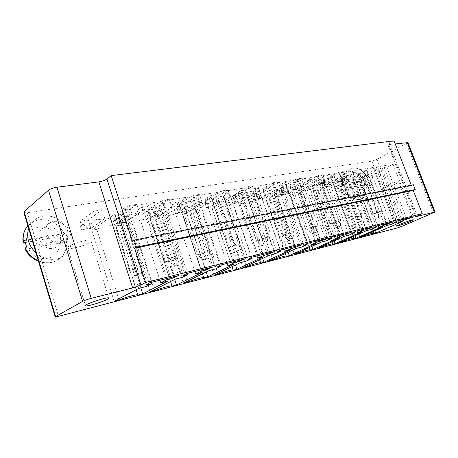 <?xml version="1.0" encoding="UTF-8"?>
<svg xmlns="http://www.w3.org/2000/svg" width="458" height="458" viewBox="0 0 458 458"><rect width="100%" height="100%" fill="white"/><g stroke="black" fill="none" stroke-linecap="round" stroke-linejoin="round"><path stroke-width="0.34" stroke-dasharray="2.29 1.72" d="M23.925 212.667L27.377 212.741L371.862 161.187L377.049 159.338L407.952 142.61M395.231 143.949L387.892 144.734L389.317 143.417L394.035 140.858M169.26 199.207L162.246 200.323L147.711 210.022L154.649 208.865L157.237 216.731L171.945 207.279L169.26 199.207L154.649 208.865L150.608 212.981L151.964 217.132L157.237 216.731L150.31 217.956L164.943 208.459L171.945 207.279M164.943 208.459L162.246 200.323M201.995 202.218L199.35 194.438L192.818 195.469L177.979 204.966L184.448 203.884L186.996 211.481L201.995 202.218L195.474 203.312L192.818 195.469M256.171 193.081L253.612 185.828L247.915 186.732L232.664 195.835L238.332 194.885L240.805 201.978L256.171 193.081L250.486 194.043L247.915 186.732M223.922 198.52L230.002 197.495L227.397 189.984L221.306 190.952L206.232 200.249L208.751 207.64L223.922 198.52L221.306 190.952M341.239 178.746L345.681 177.996L343.288 171.601L338.84 172.305L323.337 180.687L325.661 186.996L341.239 178.746L338.84 172.305M320.594 182.221L325.306 181.431L322.879 174.841L318.155 175.591L302.664 184.139L305.028 190.637L320.594 182.221L318.155 175.591M275.35 189.852L280.68 188.954L278.166 181.935L272.825 182.782L257.453 191.69L259.898 198.606L275.35 189.852L272.825 182.782M298.673 185.919L303.683 185.072L301.209 178.276L296.189 179.072L280.743 187.803L283.147 194.501L298.673 185.919L296.189 179.072M102.008 209.879L93.85 211.172L80.213 221.3L88.251 219.954L90.913 228.445L104.779 218.603L102.008 209.879L88.251 219.954L84.157 224.34L85.554 228.817L90.913 228.445L82.887 229.864L96.627 219.977L104.779 218.603M96.627 219.977L93.85 211.172M136.902 204.342L129.345 205.539L115.21 215.455L122.664 214.207L125.292 222.376L139.633 212.73L136.902 204.342L122.664 214.207L118.593 218.455L119.973 222.765L125.292 222.376L117.843 223.687L132.087 214.001L139.633 212.73M132.087 214.001L129.345 205.539M67.469 230.26C68.82 235.881 67.12 239.923 62.368 242.385C50.432 248.087 38.901 226.784 51.307 221.941C58.681 219.943 64.068 222.714 67.469 230.26M372.354 177.166C373.676 181.254 373.15 183.933 370.78 185.198C365.135 187.688 358.208 172.672 364.156 170.863C367.413 170.307 370.15 172.408 372.354 177.166M411.221 185.192L411.416 185.696L413.385 184.763M132.333 241.24L411.416 185.696M150.608 212.981L146.944 213.605L147.711 210.022L150.31 217.956L148.306 217.779L151.964 217.132M199.35 194.438L184.448 203.884L180.441 207.88L181.78 211.888L186.996 211.481L180.538 212.621L195.474 203.312M180.441 207.88L177.023 208.464L177.979 204.966L180.538 212.621L178.368 212.489L181.78 211.888M253.612 185.828L238.332 194.885L234.41 198.652L235.71 202.396L240.805 201.978L235.149 202.974L250.486 194.043M234.41 198.652L231.416 199.167L232.664 195.835L235.149 202.974L232.716 202.923L235.71 202.396M227.397 189.984L212.277 199.236L206.232 200.249L205.115 203.661L206.438 207.548L208.751 207.64L214.791 206.569L230.002 197.495M205.115 203.661L208.31 203.117L212.277 199.236L214.791 206.569L206.438 207.548M343.288 171.601L327.791 179.942L323.337 180.687L321.699 183.732L322.919 187.053L330.103 186.211L345.681 177.996M321.699 183.732L324.052 183.326L327.791 179.942L330.103 186.211L322.919 187.053M322.879 174.841L307.381 183.355L302.664 184.139L301.101 187.253L302.343 190.671L309.734 189.807L325.306 181.431M301.101 187.253L303.597 186.824L307.381 183.355L309.734 189.807L302.343 190.671M278.166 181.935L262.772 190.803L257.453 191.69L256.085 194.948L257.367 198.589L259.898 198.606L265.205 197.667L280.68 188.954M256.085 194.948L258.896 194.467L262.772 190.803L265.205 197.667L257.367 198.589M301.209 178.276L285.746 186.967L280.743 187.803L279.271 190.986L280.531 194.513L283.147 194.501L288.139 193.619L303.683 185.072M279.271 190.986L281.916 190.534L285.746 186.967L288.139 193.619L280.531 194.513M84.157 224.34L79.915 225.067L80.213 221.3L82.887 229.864L81.318 229.567L85.554 228.817M118.593 218.455L114.66 219.13L115.21 215.455L117.843 223.687L116.04 223.452L119.973 222.765M60.238 235.641C56.895 228.216 51.577 225.508 44.266 227.517C31.974 232.361 43.31 253.303 55.149 247.623C59.861 245.167 61.555 241.171 60.238 235.641M363.927 181.46C361.746 176.754 359.026 174.687 355.763 175.259C349.809 177.086 356.639 191.936 362.301 189.435C364.683 188.164 365.226 185.507 363.927 181.46M289.696 185.084L294.643 184.265L269.029 198.572L265.76 199.156L265.789 198.325C263.516 197.879 259.051 198.949 252.387 201.543L248.975 202.155L274.457 187.603L279.609 186.755L285.214 183.572L281.79 184.127L285.122 181.517L305.343 178.288L298.622 181.391L295.318 181.929L289.696 185.084L310.432 242.568M294.643 184.265L316.06 243.444M295.318 181.929L316.713 240.994M269.029 198.572L288.082 252.221M298.622 181.391L319.965 240.181M265.76 199.156L286.067 256.457M305.343 178.288L327.252 238.355M252.387 201.543L272.676 259.314M285.122 181.517L307.381 243.33M248.975 202.155L269.51 260.774M281.79 184.127L303.769 245.345M274.457 187.603L296.2 248.482M285.214 183.572L306.831 243.633M279.609 186.755L301.267 247.194M277.468 197.066L274.273 197.633L299.904 183.395L304.713 182.599L310.341 179.49L307.141 180.011L310.61 177.452L329.485 174.441L322.861 177.458L319.776 177.962L314.142 181.042L318.762 180.28L293.063 194.278L290 194.827L290.126 193.969C288.059 193.557 283.84 194.587 277.468 197.066L297.419 252.925M274.273 197.633L294.454 254.27M290 194.827L309.946 250.228M299.904 183.395L321.235 242.133M293.063 194.278L311.864 246.381M304.713 182.599L325.964 240.937M318.762 180.28L339.773 237.433M310.341 179.49L331.569 237.525M314.142 181.042L334.483 236.546M307.141 180.011L328.701 239.07M319.776 177.962L340.758 234.977M310.61 177.452L332.434 237.061M322.861 177.458L343.792 234.215M329.485 174.441L350.965 232.424M345.544 173.777L342.653 174.246L337.019 177.257L341.347 176.542L315.619 190.247L312.74 190.763L312.963 189.881C311.074 189.503 307.078 190.494 300.98 192.864L297.981 193.402L323.692 179.462L328.191 178.717L333.825 175.677L330.831 176.164L334.409 173.651L352.065 170.834L345.544 173.777L366.068 228.639M342.653 174.246L363.228 229.349M352.065 170.834L373.121 226.876M337.019 177.257L356.971 230.918M334.409 173.651L355.797 231.21M341.347 176.542L361.957 231.811M330.831 176.164L351.973 233.208M315.619 190.247L334.157 240.879M333.825 175.677L354.664 231.805M312.74 190.763L332.336 244.389M328.191 178.717L349.036 235.086M300.98 192.864L320.589 246.936M323.692 179.462L344.611 236.208M297.981 193.402L317.806 248.179M221.918 206.987L247.171 192.12L252.696 191.204L258.266 187.946L254.585 188.541L257.757 185.885L279.472 182.416L272.653 185.61L269.109 186.183L263.522 189.412L268.817 188.536L243.375 203.157L239.877 203.781L239.803 202.98C237.301 202.493 232.555 203.615 225.571 206.335L221.918 206.987L242.814 267.735M247.171 192.12L269.327 255.289M225.571 206.335L246.204 266.15M252.696 191.204L274.771 253.909M239.877 203.781L260.539 263.115M258.266 187.946L280.267 250.177M243.375 203.157L262.663 258.421M254.585 188.541L276.998 252.089M268.817 188.536L290.647 249.885M257.757 185.885L280.456 250.068M263.522 189.412L284.653 249.02M279.472 182.416L301.816 244.721M269.109 186.183L290.922 247.452M272.653 185.61L294.414 246.576M128.154 223.739L151.987 207.858L158.943 206.713L164.25 203.209L159.607 203.959L162.058 201.154L189.406 196.791L182.324 200.272L177.876 200.993L172.517 204.463L179.147 203.369L154.81 218.976L150.482 219.748L150.115 219.084C146.669 218.455 140.869 219.737 132.711 222.926L128.154 223.739L150.115 291.912M151.987 207.858L175.397 279.105M132.711 222.926L154.317 289.782M158.943 206.713L182.267 277.365M150.482 219.748L172.214 286.147M164.25 203.209L187.505 273.334M154.81 218.976L174.675 279.472M159.607 203.959L183.315 275.682M179.147 203.369L202.23 272.304M162.058 201.154L186.085 273.689M172.517 204.463L194.862 271.491M189.406 196.791L213.084 266.928M177.876 200.993L200.965 269.962M182.324 200.272L205.356 268.863M193.757 198.417L196.493 195.658L221.741 191.627L214.745 195.011L210.628 195.681L205.167 199.064L211.304 198.051L186.475 213.319L182.45 214.041L182.175 213.319C179.095 212.747 173.691 213.966 165.962 216.983L161.743 217.739L186.194 202.201L192.618 201.142L198.039 197.724L193.757 198.417L217.035 267.191M196.493 195.658L220.08 265.182M198.039 197.724L220.876 264.982M221.741 191.627L244.978 258.947M192.618 201.142L215.529 268.932M214.745 195.011L237.353 260.86M186.194 202.201L209.191 270.535M210.628 195.681L233.294 261.873M161.743 217.739L183.355 283.244M205.167 199.064L227.111 263.419M165.962 216.983L187.259 281.327M211.304 198.051L233.969 264.255M182.45 214.041L203.833 277.903M186.475 213.319L206.18 272.018M229.286 192.652L225.325 193.293L228.296 190.585L251.677 186.853L244.767 190.139L240.954 190.757L235.418 194.06L241.108 193.121L215.918 208.058L212.174 208.728L211.997 207.966C209.226 207.44 204.171 208.608 196.837 211.47L192.91 212.169L217.825 196.969L223.779 195.99L229.286 192.652L251.694 257.264M225.325 193.293L248.167 259.348M223.779 195.99L246.272 261.134M228.296 190.585L251.442 257.333M217.825 196.969L240.404 262.623M251.677 186.853L274.468 251.568M192.91 212.169L214.172 275.206M244.767 190.139L266.951 253.451M196.837 211.47L217.802 273.466M240.954 190.757L263.195 254.39M212.174 208.728L233.196 270.243M235.418 194.06L256.955 255.953M215.918 208.058L235.435 265.01M241.108 193.121L263.361 256.806M336.836 186.458L334.122 186.944L334.437 186.045C332.708 185.69 328.913 186.652 323.062 188.919L320.239 189.423L345.967 175.78L350.187 175.082L355.814 172.111L353.009 172.563L356.679 170.101L373.23 167.456L366.812 170.324L364.099 170.765L358.477 173.708L362.541 173.038L336.836 186.458L355.105 235.681M334.122 186.944L353.37 238.904M362.541 173.038L382.762 226.538M323.062 188.919L342.332 241.314M358.477 173.708L378.05 225.639M320.239 189.423L339.716 242.465M364.099 170.765L384.273 224.082M345.967 175.78L366.492 230.66M366.812 170.324L386.941 223.418M350.187 175.082L370.637 229.613M373.23 167.456L393.874 221.683M355.814 172.111L376.27 226.441M356.679 170.101L377.65 225.742M353.009 172.563L373.739 227.729M147.213 205.974L142.386 206.758L137.171 210.308L144.356 209.123L120.677 225.073L115.994 225.909L115.553 225.302C113.704 224.197 103.399 226.389 96.787 229.344L91.858 230.225L114.889 213.995L122.435 212.747L127.587 209.157L122.544 209.976L124.639 207.125L154.363 202.379L147.213 205.974L170.662 277.548M142.386 206.758L165.893 278.745M154.363 202.379L178.483 275.59M137.171 210.308L159.905 280.244M124.639 207.125L149.096 282.947M144.356 209.123L167.851 281.017M122.544 209.976L146.669 284.91M120.677 225.073L140.795 287.876M127.587 209.157L151.255 282.409M115.994 225.909L138.076 295.055M122.435 212.747L146.165 286.513M96.787 229.344L118.691 298.908M114.889 213.995L138.694 288.408M91.858 230.225L114.151 301.29M366.881 172.322L370.848 171.664L376.459 168.756L373.82 169.185L377.558 166.769L393.107 164.285L386.792 167.078L384.239 167.496L378.64 170.376L382.464 169.741L356.822 182.885L354.263 183.343L354.669 182.433C353.072 182.107 349.465 183.028 343.838 185.204L341.181 185.679L366.881 172.322L387.016 225.456M370.848 171.664L390.909 224.472M341.181 185.679L360.314 237.095M376.459 168.756L396.536 221.403M343.838 185.204L362.782 236.019M373.82 169.185L394.155 222.588M354.263 183.343L373.173 233.74M377.558 166.769L398.122 220.619M356.822 182.885L374.816 230.775M393.107 164.285L413.356 216.806M382.464 169.741L402.301 221.58M386.792 167.078L406.538 218.512M378.64 170.376L397.865 220.745M384.239 167.496L404.03 219.142M146.944 213.605L148.306 217.779M177.023 208.464L178.368 212.489M231.416 199.167L232.716 202.923M208.31 203.117L209.632 206.987M324.052 183.326L325.272 186.635M303.597 186.824L304.833 190.236M258.896 194.467L260.173 198.091M281.916 190.534L283.176 194.043M79.915 225.067L81.318 229.567M114.66 219.13L116.04 223.452M35.999 252.913C43.693 259.239 51.691 260.911 59.998 257.934C69.599 253.005 73.051 244.973 70.355 233.838C66.668 220.601 49.945 211.94 38.237 217.722C33.606 219.926 30.405 223.487 28.642 228.399M368.707 180.607C364.35 171.2 358.9 167.078 352.357 168.246C340.5 171.882 354.131 201.566 365.427 196.596C370.224 194.043 371.318 188.713 368.707 180.607M268.348 194.015L274.05 193.03L279.134 190.167L273.426 191.141L268.348 194.015L282.924 235.04L288.569 233.735L293.813 231.17L279.134 190.167M293.252 189.721L298.587 188.799L303.694 186L298.353 186.904L293.252 189.721L307.564 229.349L312.837 228.13L318.098 225.605L303.694 186M321.573 184.832L326.686 182.095L321.688 182.942L316.57 185.696L321.573 184.832L335.571 222.88L340.832 220.401L326.686 182.095M241.698 198.612L247.807 197.558L252.856 194.633L246.736 195.675L241.698 198.612L256.543 241.131L262.589 239.734L267.804 237.13L252.856 194.633M156.831 213.251L161.64 210.125L153.991 211.424L149.211 214.567L156.831 213.251L172.403 260.562L177.412 257.837L161.64 210.125M189.423 207.629L194.341 204.571L187.259 205.774L182.364 208.848L189.423 207.629L204.737 253.097L209.838 250.411L194.341 204.571M219.668 202.413L224.66 199.419L218.088 200.535L213.113 203.541L219.668 202.413L234.719 246.169L239.889 243.524L224.66 199.419M338.456 181.923L343.156 181.11L348.269 178.425L343.569 179.227L338.456 181.923L352.254 219.027L356.897 217.956L362.152 215.518L348.269 178.425M113.344 220.75L121.599 219.33L126.271 216.13L117.981 217.539L113.344 220.75L129.23 270.529L137.429 268.64L142.301 265.88L126.271 216.13M395.815 183.893C398.071 182.776 399.021 182.078 398.655 181.78C397.441 180.807 381.371 187.162 383.403 187.809C385.745 187.837 389.884 186.532 395.815 183.893M359.038 178.374L363.463 177.607L368.564 174.979L364.139 175.735L359.038 178.374L372.583 214.333L376.951 213.325L382.19 210.926L368.564 174.979M90.014 242.385C91.394 241.423 91.669 240.759 90.827 240.393C87.146 238.492 62.872 246.948 67.887 248.391C70.486 249.662 85.749 245.488 90.014 242.385M38.346 260.751C44.249 263.178 49.888 263.327 55.258 261.215C63.708 257.081 67.4 250.165 66.336 240.461L67.755 239.437L65.832 233.196L64.423 234.238L57.027 236.872C49.905 221.243 24.4 225.176 26.604 242.316L57.027 236.872M362.289 181.299C357.795 173.279 352.666 169.907 346.895 171.172C342.75 173.233 341.433 177.756 342.945 184.734L344.588 183.881L346.225 188.267L344.576 189.114C349.082 197.112 354.171 200.512 359.851 199.316C364.156 197.209 365.501 192.618 363.892 185.547L365.541 184.717L363.933 180.458L357.148 183.12C351.939 172.357 339.842 174.223 342.767 185.696L357.148 183.12M274.05 193.03L290.395 238.824L293.183 237.484L293.813 231.17L288.168 232.464L273.426 191.141M290.395 238.824L287.412 239.534L282.924 235.04L288.168 232.464L290.2 238.194L293.183 237.484M298.587 188.799L314.72 233.025L317.514 231.708L318.098 225.605L312.82 226.819L298.353 186.904M314.72 233.025L311.932 233.689L307.564 229.349L312.82 226.819L314.726 232.366L317.514 231.708M316.57 185.696L330.624 224.019L335.886 221.535L321.688 182.942M335.886 221.535L340.832 220.401L340.288 226.298L337.494 227.592L335.571 222.88L330.624 224.019L334.878 228.216L337.678 226.916L335.886 221.535M247.807 197.558L264.346 245.03L267.123 243.673L267.804 237.13L261.753 238.515L246.736 195.675M264.346 245.03L261.152 245.791L256.543 241.131L261.753 238.515L263.923 244.435L267.123 243.673M149.211 214.567L164.84 262.308L169.821 259.577L153.991 211.424M169.821 259.577L177.412 257.837L176.53 265.188L173.868 266.602L172.403 260.562L164.84 262.308L169.866 267.558L172.517 266.144L169.821 259.577M182.364 208.848L197.736 254.711L202.82 252.02L187.259 205.774M202.82 252.02L209.838 250.411L209.031 257.47L206.323 258.867L204.737 253.097L197.736 254.711L202.619 259.749L205.321 258.352L202.82 252.02M213.113 203.541L228.221 247.669L233.38 245.019L218.088 200.535M233.38 245.019L239.889 243.524L239.145 250.32L236.397 251.694L234.719 246.169L228.221 247.669L232.962 252.513L235.704 251.139L233.38 245.019M343.156 181.11L358.854 222.502L361.648 221.225L362.152 215.518L357.509 216.577L343.569 179.227M358.854 222.502L356.398 223.086L352.254 219.027L357.509 216.577L359.192 221.809L361.648 221.225M121.599 219.33L137.429 268.64L138.745 274.977L141.339 273.546L142.301 265.88L134.074 267.77L117.981 217.539M138.745 274.977L134.406 276.014L129.23 270.529L134.074 267.77L136.988 274.582L141.339 273.546M363.463 177.607L378.938 217.71L381.72 216.457L382.19 210.926L377.821 211.928L364.139 175.735M378.938 217.71L376.625 218.266L372.583 214.333L377.821 211.928L379.413 217.006L381.72 216.457M24.68 240.473L65.832 233.196M67.755 239.437L26.627 246.994M58.927 243.095L28.522 248.746C36.279 265.01 61.664 259.646 58.927 243.095L66.336 240.461M25.116 248.9L28.522 248.746M25.075 242.528L26.604 242.316M344.588 183.881L363.933 180.458M365.541 184.717L346.225 188.267M358.746 187.374L344.382 190.041C349.855 201.114 361.803 198.589 358.746 187.374L363.892 185.547M344.576 189.114L343.443 190.076L344.382 190.041M342.945 184.734L341.811 185.713L342.767 185.696M287.412 239.534L290.2 238.194M311.932 233.689L314.726 232.366M337.678 226.916L340.288 226.298M334.878 228.216L337.494 227.592M261.152 245.791L263.923 244.435M172.517 266.144L176.53 265.188M169.866 267.558L173.868 266.602M205.321 258.352L209.031 257.47M202.619 259.749L206.323 258.867M235.704 251.139L239.145 250.32M232.962 252.513L236.397 251.694M356.398 223.086L359.192 221.809M134.406 276.014L136.988 274.582M376.625 218.266L379.413 217.006M27.377 212.741L58.59 316.535M371.862 161.187L397.298 227.941M377.049 159.338L402.565 226.075M406.441 143.749L433.434 212.918M388.71 144.785L416.316 216.268M389.317 143.417L417.295 215.821M64.423 234.238C59.374 222.731 44.352 216.245 33.737 221.449L27.858 225.777M55.172 316.844L55.263 317.136M387.892 144.734L415.658 216.674M51.307 221.941L44.266 227.517M62.368 242.385L55.149 247.623M364.156 170.863L355.763 175.259M370.78 185.198L362.301 189.435M285.334 253.486L265.789 198.325M309.402 247.497L290.126 193.969M331.964 241.858L312.963 189.881M259.612 259.852L239.803 202.98M170.565 281.555L150.115 219.084M202.447 273.855L182.175 213.319M232.051 266.63L211.997 207.966M353.152 236.54L334.437 186.045M136.129 289.754L115.553 225.302M373.098 231.525L354.669 182.433M383.403 187.809L397.779 225.519M398.655 181.78L413.305 219.817M67.887 248.391L85.388 305.354M90.827 240.393L108.792 297.82M38.529 261.346C44.34 263.499 49.916 263.459 55.258 261.215L59.998 257.934M24.274 231.817C26.14 227.179 29.295 223.722 33.737 221.449L38.237 217.722M343.443 190.076C348.223 199.43 357.022 201.337 359.851 199.316L365.427 196.596M341.811 185.713C341.078 179.885 341.353 176.37 342.641 175.174L346.895 171.172L352.357 168.246M23.129 242.402L23.055 241.83"/><path stroke-width="0.69" d="M55.172 316.844L23.925 212.667L24.097 211.579L55.601 316.564L55.263 317.136L397.298 227.941L402.565 226.075L435.066 212.008L415.687 216.743L422.265 213.674L145.61 282.506L140.915 284.996L132.654 287.927L91.239 298.335C87.587 299.309 84.713 300.328 82.612 301.398L55.601 316.564M411.221 185.192L394.035 140.858L111.202 175.597L106.92 178.981C104.905 180.372 102.214 181.334 98.859 181.872L56.912 187.242C53.237 187.832 50.437 188.839 48.502 190.259L24.097 211.579M407.952 142.61L395.231 143.949M111.202 175.597L132.333 241.24L134.165 240.095L136.438 247.137L134.589 248.265L145.61 282.506M134.165 240.095L413.385 184.763L415.24 189.549L413.265 190.465L422.265 213.674M311.194 244.681L316.06 243.444L289.29 255.616L286.067 256.457L286.221 255.976C284.115 256.074 279.666 257.379 272.882 259.898L269.51 260.774L296.2 248.482L301.267 247.194L307.146 244.498L303.769 245.345L307.381 243.33L327.252 238.355L320.325 241.177L317.073 241.996L311.194 244.681L310.432 242.568M297.603 253.446L294.454 254.27L321.235 242.133L325.964 240.937L331.844 238.274L328.701 239.07L332.434 237.061L350.965 232.424L344.147 235.177L341.113 235.944L335.233 238.584L339.773 237.433L312.963 249.444L309.946 250.228L310.203 249.719C308.291 249.799 304.089 251.041 297.603 253.446L297.419 252.925M366.417 229.572L363.578 230.288L357.704 232.887L361.957 231.811L335.17 243.65L332.336 244.389L332.691 243.851C330.945 243.925 326.966 245.11 320.76 247.412L317.806 248.179L344.611 236.208L349.036 235.086L354.91 232.469L351.973 233.208L355.797 231.21L373.121 226.876L366.417 229.572L366.068 228.639M242.814 267.735L269.327 255.289L274.771 253.909L280.622 251.179L276.998 252.089L280.456 250.068L301.816 244.721L294.786 247.612L291.294 248.488L285.431 251.207L290.647 249.885L263.991 262.216L260.539 263.115L260.591 262.669C258.266 262.778 253.543 264.151 246.427 266.796L242.814 267.735M150.115 291.912L175.397 279.105L182.267 277.365L187.9 274.525L183.315 275.682L186.085 273.689L213.084 266.928L205.751 270.031L201.36 271.136L195.681 273.958L202.23 272.304L176.502 285.031L172.214 286.147L171.962 285.826C168.733 286.004 162.951 287.641 154.627 290.738L150.115 291.912M217.035 267.191L220.08 265.182L244.978 258.947L237.736 261.976L233.683 262.995L227.918 265.789L233.969 264.255L207.812 276.867L203.833 277.903L203.678 277.537C200.793 277.685 195.411 279.225 187.534 282.157L183.355 283.244L209.191 270.535L215.529 268.932L221.26 266.127L217.035 267.191M252.077 258.364L248.167 259.348L251.442 257.333L274.468 251.568L267.329 254.522L263.573 255.472L257.745 258.226L263.361 256.806L236.895 269.281L233.196 270.243L233.145 269.836C230.563 269.962 225.531 271.417 218.048 274.193L214.172 275.206L240.404 262.623L246.272 261.134L252.077 258.364L251.694 257.264M356.038 238.212L353.37 238.904L353.822 238.337C352.225 238.4 348.446 239.54 342.492 241.744L339.716 242.465L366.492 230.66L370.637 229.613L376.493 227.031L373.739 227.729L377.65 225.742L393.874 221.683L384.617 224.987L378.772 227.546L382.762 226.538L356.038 238.212L355.105 235.681M171.063 278.767L166.294 279.97L160.741 282.821L167.851 281.017L142.713 293.841L138.076 295.055L137.732 294.775C136.106 294.431 125.847 297.294 119.04 300.019L114.151 301.29L138.694 288.408L146.165 286.513L151.655 283.657L146.669 284.91L149.096 282.947L178.483 275.59L171.063 278.767L170.662 277.548M387.016 225.456L390.909 224.472L396.737 221.935L394.155 222.588L398.122 220.619L413.356 216.806L404.368 220.012L398.546 222.536L402.301 221.58L375.686 233.088L373.173 233.74L373.711 233.151C372.245 233.208 368.65 234.296 362.925 236.414L360.314 237.095L387.016 225.456M134.589 248.265L413.265 190.465M136.438 247.137L415.24 189.549M316.713 240.994L317.073 241.996M288.082 252.221L289.29 255.616M319.965 240.181L320.325 241.177M272.676 259.314L272.882 259.898M306.831 243.633L307.146 244.498M311.864 246.381L312.963 249.444M331.569 237.525L331.844 238.274M334.483 236.546L335.233 238.584M340.758 234.977L341.113 235.944M343.792 234.215L344.147 235.177M363.228 229.349L363.578 230.288M356.971 230.918L357.704 232.887M334.157 240.879L335.17 243.65M354.664 231.805L354.91 232.469M320.589 246.936L320.76 247.412M246.204 266.15L246.427 266.796M280.267 250.177L280.622 251.179M262.663 258.421L263.991 262.216M284.653 249.02L285.431 251.207M290.922 247.452L291.294 248.488M294.414 246.576L294.786 247.612M154.317 289.782L154.627 290.738M187.505 273.334L187.9 274.525M174.675 279.472L176.502 285.031M194.862 271.491L195.681 273.958M200.965 269.962L201.36 271.136M205.356 268.863L205.751 270.031M220.876 264.982L221.26 266.127M237.353 260.86L237.736 261.976M233.294 261.873L233.683 262.995M227.111 263.419L227.918 265.789M187.259 281.327L187.534 282.157M206.18 272.018L207.812 276.867M266.951 253.451L267.329 254.522M217.802 273.466L218.048 274.193M263.195 254.39L263.573 255.472M256.955 255.953L257.745 258.226M235.435 265.01L236.895 269.281M342.332 241.314L342.492 241.744M378.05 225.639L378.772 227.546M384.273 224.082L384.617 224.987M386.941 223.418L387.279 224.317M376.27 226.441L376.493 227.031M165.893 278.745L166.294 279.97M159.905 280.244L160.741 282.821M140.795 287.876L142.713 293.841M151.255 282.409L151.655 283.657M118.691 298.908L119.04 300.019M410.282 221.529L413.305 219.817C412.286 219.353 395.981 225.502 397.83 225.645C400.074 225.359 404.225 223.985 410.282 221.529M396.536 221.403L396.737 221.935M362.782 236.019L362.925 236.414M374.816 230.775L375.686 233.088M406.538 218.512L406.87 219.382M397.865 220.745L398.546 222.536M404.03 219.142L404.368 220.012M107.762 299.183C109.222 298.393 109.565 297.935 108.792 297.82C105.443 297.11 80.866 305.709 85.572 305.944C87.947 306.402 103.256 301.719 107.762 299.183M28.642 228.399C26.123 237.41 28.579 245.585 35.999 252.913M27.858 225.777C24.102 230.116 22.597 235.372 23.352 241.538L24.68 240.473L26.627 246.994L25.287 248.041L25.116 248.9C27.4 254.574 34.173 259.875 38.529 261.346M23.352 241.538L23.129 242.402L25.075 242.528M48.502 190.259L82.612 301.398M56.912 187.242L91.239 298.335M407.162 142.427L434.379 212.117M98.859 181.872L132.654 287.927M416.316 216.268L416.454 216.623M106.92 178.981L140.915 284.996M25.287 248.041C28.104 253.858 32.455 258.1 38.346 260.751M407.901 142.472L435.066 212.008M286.221 255.976L285.334 253.486M310.203 249.719L309.402 247.497M332.691 243.851L331.964 241.858M260.591 262.669L259.612 259.852M171.962 285.826L170.565 281.555M203.678 277.537L202.447 273.855M233.145 269.836L232.051 266.63M353.822 238.337L353.152 236.54M137.732 294.775L136.129 289.754M373.711 233.151L373.098 231.525M85.388 305.354L85.572 305.944M23.055 241.83C22.648 238.326 23.055 234.988 24.274 231.817"/></g></svg>
